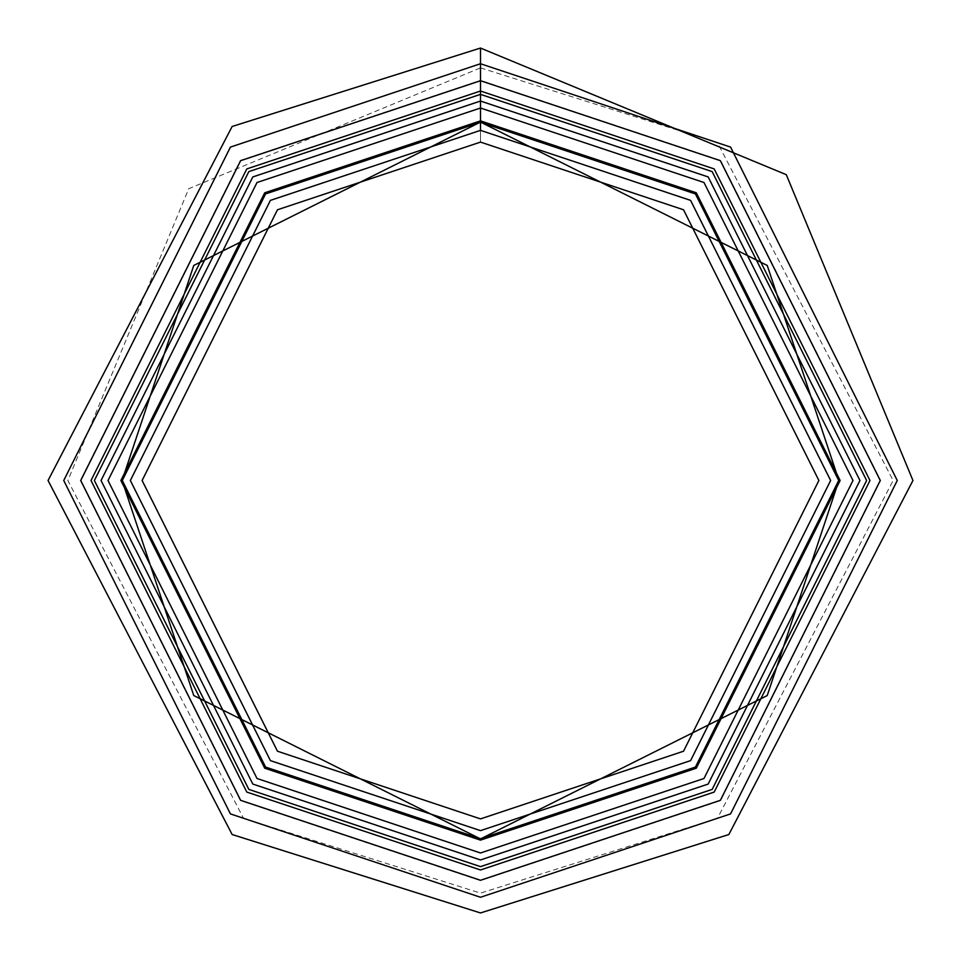 <?xml version="1.0" encoding="UTF-8"?>
<svg xmlns="http://www.w3.org/2000/svg" width="961" height="961" viewBox="0 0 961 961"><rect width="100%" height="100%" fill="white"/><g stroke="black" fill="none" stroke-linecap="round" stroke-linejoin="round"><path stroke-width="0.72" stroke-dasharray="4.8 3.6" d="M480.5 122.287L265.572 193.93L122.287 480.5L265.572 767.07L480.5 838.713L695.428 767.07L838.713 480.5L695.428 193.93L480.5 122.287L695.428 193.93L838.713 480.5L695.428 767.07L480.5 838.713L265.572 767.07L122.287 480.5L265.572 193.93L480.5 122.287L265.572 193.93L122.287 480.5L265.572 767.07L480.5 838.713L695.428 767.07L838.713 480.5L695.428 193.93L480.5 122.287L695.428 193.93L838.713 480.5L695.428 767.07L480.5 838.713L265.572 767.07L122.287 480.5L265.572 193.93L480.5 122.083L695.428 193.93L838.713 480.5L695.428 767.07L480.5 838.713L265.572 767.07L122.287 480.5L265.572 193.93L480.5 122.287L265.572 193.93L122.287 480.5L265.572 767.07L480.5 838.713L695.428 767.07L838.713 480.5L695.428 193.93L480.5 122.287M480.5 101.049L708.173 176.932L859.951 480.5L708.173 784.068L480.5 859.951L252.827 784.068L101.049 480.5L252.827 176.932L480.5 101.049L708.173 176.932L859.951 480.5L708.173 784.068L480.5 859.951L252.827 784.068L101.049 480.5L252.827 176.932L480.5 101.049L252.827 176.932L101.049 480.5L252.827 784.068L480.5 859.951L708.173 784.068L859.951 480.5L708.173 176.932L480.5 101.049L480.5 80.376L240.43 160.403L80.376 480.5L240.43 800.597L480.5 880.624L720.57 800.597L880.624 480.5L720.57 160.403L480.5 80.376L480.5 48.05L480.5 80.376L720.57 160.403L880.624 480.5L720.57 800.597L480.5 880.624L240.43 800.597L80.376 480.5L240.43 160.403L480.5 80.376L480.5 101.049L708.173 176.932L859.951 480.5L708.173 784.068L480.5 859.951L252.827 784.068L101.049 480.5L252.827 176.932L480.5 101.049L252.827 176.932L101.049 480.5L252.827 784.068L480.5 859.951L708.173 784.068L859.951 480.5L708.173 176.932L480.5 101.049M480.5 120.87L264.719 192.789L120.87 480.5L264.719 768.211L480.5 840.13L696.281 768.211L840.13 480.5L696.281 192.789L480.5 120.87L264.719 192.789L120.87 480.5L264.719 768.211L480.5 840.13L696.281 768.211L840.13 480.5L696.281 192.789L480.5 120.87L696.281 192.789L840.13 480.5L696.281 768.211L480.5 840.13L264.719 768.211L120.87 480.5L264.719 192.789L480.5 120.87L696.281 192.789L840.13 480.5L696.281 768.211L480.5 840.13L264.719 768.211L120.87 480.5L264.719 192.789L480.5 120.87L480.5 94.37L248.827 171.599L94.37 480.5L248.827 789.401L480.5 866.63L712.173 789.401L866.63 480.5L712.173 171.599L480.5 94.37L480.5 120.87L264.719 192.789L120.87 480.5L264.719 768.211L480.5 840.13L696.281 768.211L840.13 480.5L696.281 192.789L480.5 120.87L480.5 67.871L480.5 94.37L480.5 67.871L480.5 80.724L720.366 160.679L880.276 480.5L720.366 800.321L480.5 880.276L240.634 800.321L80.724 480.5L240.634 160.679L480.5 80.724L480.5 108.016L703.993 182.506L852.984 480.5L703.993 778.494L480.5 852.984L257.007 778.494L108.016 480.5L257.007 182.506L480.5 108.016L480.5 120.87L696.281 192.789L840.13 480.5L696.281 768.211L480.5 840.13L264.719 768.211L120.87 480.5L264.719 192.789L480.5 120.87L696.281 192.789L840.13 480.5L696.281 768.211L480.5 840.13L264.719 768.211L120.87 480.5L264.719 192.789L480.5 120.87L480.5 142.108L277.465 209.786L142.108 480.5L277.465 751.214L480.5 818.892L683.535 751.214L818.892 480.5L683.535 209.786L480.5 142.108L480.5 120.87M480.5 142.108L683.535 209.786L818.892 480.5L683.535 751.214L480.5 818.892L277.465 751.214L142.108 480.5L277.465 209.786L480.5 142.108M838.917 480.5L767.226 695.548L480.5 838.917L193.774 695.548L122.083 480.5L193.774 265.452L480.5 122.083L767.226 265.452L838.917 480.5M480.5 67.871L717.471 142.708L893.129 480.5L717.471 818.292L480.5 893.129L243.529 818.292L67.871 480.5L188.728 188.704L480.5 67.871"/><path stroke-width="1.44" d="M480.5 122.287L695.428 193.93L838.713 480.5L695.428 767.07L480.5 838.713L265.572 767.07L122.287 480.5L265.572 193.93L480.5 122.287L265.572 193.93L122.287 480.5L265.572 767.07L480.5 838.713L695.428 767.07L838.713 480.5L695.428 193.93L480.5 122.287L480.5 130.36L270.413 200.381L130.36 480.5L270.413 760.619L480.5 830.64L690.587 760.619L830.64 480.5L690.587 200.381L480.5 130.36L690.587 200.381L830.64 480.5L690.587 760.619L480.5 830.64L270.413 760.619L130.36 480.5L270.413 200.381L480.5 130.36L480.5 101.049L252.827 176.932L101.049 480.5L252.827 784.068L480.5 859.951L708.173 784.068L859.951 480.5L708.173 176.932L480.5 101.049L480.5 122.287M480.5 80.724L240.634 160.679L80.724 480.5L240.634 800.321L480.5 880.276L720.366 800.321L880.276 480.5L720.366 160.679L480.5 80.724M480.5 94.37L712.173 171.599L866.63 480.5L712.173 789.401L480.5 866.63L248.827 789.401L94.37 480.5L248.827 171.599L480.5 94.37M480.5 108.016L257.007 182.506L108.016 480.5L257.007 778.494L480.5 852.984L703.993 778.494L852.984 480.5L703.993 182.506L480.5 108.016M480.5 120.87L264.719 192.789L120.87 480.5L264.719 768.211L480.5 840.13L696.281 768.211L840.13 480.5L696.281 192.789L480.5 120.87M480.5 142.108L277.465 209.786L142.108 480.5L277.465 751.214L480.5 818.892L683.535 751.214L818.892 480.5L683.535 209.786L480.5 142.108L683.535 209.786L818.892 480.5L683.535 751.214L480.5 818.892L277.465 751.214L142.108 480.5L277.465 209.786L480.5 142.108M480.5 101.049L708.173 176.932L859.951 480.5L708.173 784.068L480.5 859.951L252.827 784.068L101.049 480.5L252.827 176.932L480.5 101.049L252.827 176.932L101.049 480.5L252.827 784.068L480.5 859.951L708.173 784.068L859.951 480.5L708.173 176.932L480.5 101.049L480.5 91.019L246.809 168.92L91.019 480.5L246.809 792.08L480.5 869.981L714.191 792.08L869.981 480.5L714.191 168.92L480.5 91.019L480.5 101.049M480.5 91.019L714.191 168.92L869.981 480.5L714.191 792.08L480.5 869.981L246.809 792.08L91.019 480.5L246.809 168.92L480.5 91.019L480.5 63.738L230.436 147.081L63.738 480.5L230.436 813.907L480.5 897.262L730.564 813.907L897.262 480.5L730.564 147.081L480.5 63.738L480.5 91.019M480.5 63.738L730.564 147.081L897.262 480.5L730.564 813.907L480.5 897.262L230.436 813.907L63.738 480.5L230.436 147.081L480.5 63.738L480.5 48.05L480.5 63.738M838.917 480.5L767.226 265.452L480.5 122.083L193.774 265.452L122.083 480.5L193.774 695.548L480.5 838.917L767.226 695.548L838.917 480.5L767.226 695.548L480.5 838.917L193.774 695.548L122.083 480.5L193.774 265.452L480.5 122.083L767.226 265.452L838.917 480.5L767.226 265.452L480.5 122.083L193.774 265.452L122.083 480.5L193.774 695.548L480.5 838.917L767.226 695.548L838.917 480.5M480.5 48.05L232.142 126.48L48.05 480.5L232.142 834.52L480.5 912.95L728.858 834.52L912.95 480.5L786.29 174.686L480.5 48.05"/></g></svg>
